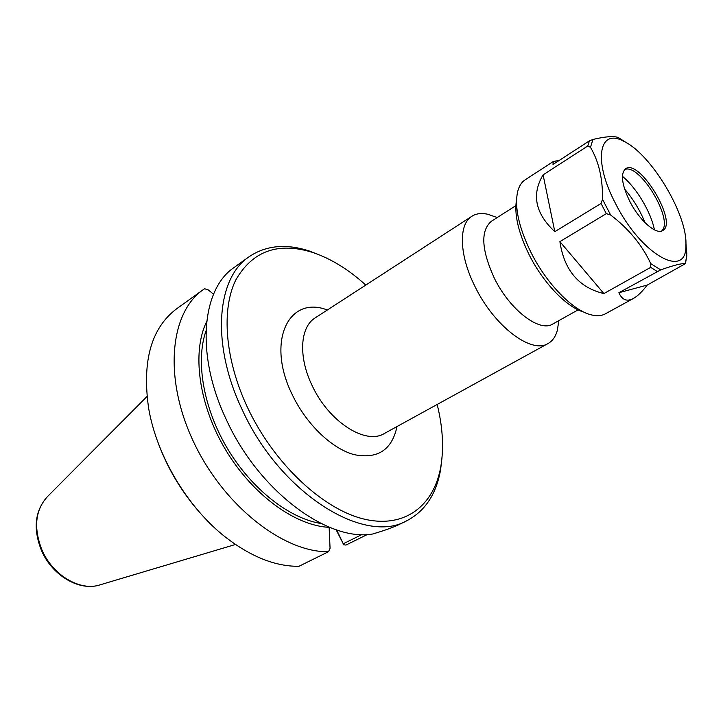 <?xml version="1.0" encoding="UTF-8"?>
<svg xmlns="http://www.w3.org/2000/svg" width="723" height="723" viewBox="0 0 723 723"><rect width="100%" height="100%" fill="white"/><g stroke="black" fill="none" stroke-linecap="round" stroke-linejoin="round"><path stroke-width="1.08" d="M495.382 216.9L487.935 214.297C481.635 212.833 476.294 213.475 471.902 216.249C458.328 224.247 459.132 255.291 475.119 286.778C494.288 326.353 531.541 354.306 548.025 343.542C552.544 340.985 555.644 336.593 557.325 330.348L558.554 322.557M437.171 404.464C442.72 426.841 443.958 447.429 440.885 466.227C434.207 505.63 404.735 529.055 363.488 518.942C322.386 508.947 273.61 463.208 247.429 407.302C224.943 359.358 221.238 309.778 235.653 280.235C252.454 250.827 278.283 241.609 313.122 252.58C331.143 258.771 348.694 269.607 365.784 285.07M515.833 205.666L491.333 221.31C480.388 230.709 481.373 249.643 494.288 278.102C509.778 309.932 539.638 332.697 552.761 324.031L578.129 309.851M328.495 551.712C283.588 552.679 223.308 505.558 193.43 441.572C163.281 377.659 169.995 312.607 203.145 289.733L176.62 308.802C151.215 327.989 141.889 361.175 148.658 408.368C156.665 455.824 187.799 507.889 225.82 537.406C251.224 556.9 275.599 566.534 298.942 566.308L328.495 551.712L330.059 548.26L329.119 527.121M361.925 534.541L343.244 543.777L336.692 529.923M336.105 529.724L343.244 543.777M213.538 294.216L208.17 289.833L204.555 288.757L203.145 289.733M321.292 255.68L310.022 251.233C286.48 243.398 266.154 245.242 249.046 256.764L234.279 267.365C201.572 289.028 195.409 354.758 226.281 419.521C258.563 490.79 327.718 542.006 372.625 534.008C383.542 530.809 391.92 527.853 397.767 525.16L406.877 520.705C425.124 511.08 436.367 494.044 440.605 469.607L442.024 457.569M249.046 256.764C216.575 278.219 210.89 344.265 242.196 409.679C279.964 493.258 364.455 545.458 406.877 520.705M156.864 439.322C166.914 467.799 182.097 493.194 202.431 515.517M343.552 544.771L345.946 545.061L367.429 534.478M321.129 523.524C289.435 518.554 251.785 489.236 227.573 448.766C203.38 408.287 195.364 361.238 205.983 330.971M329.218 527.347C295.3 525.865 252.309 494.713 225.468 449.57C198.563 404.455 191.731 351.956 206.661 321.572M603.886 293.583C578.834 287.564 564.175 270.248 559.891 241.627L606.299 213.656L610.619 214.984C628.73 228.784 642.105 244.998 650.754 263.606L650.691 267.365L603.886 293.583L559.891 241.627M633.447 298.436C626.977 301.943 622.123 300.036 618.879 292.716L660.677 269.896C673.691 265.26 681.906 263.19 685.323 263.687L647.212 285.088C642.25 291.631 637.659 296.087 633.447 298.436L605.386 313.827C601.482 315.96 596.674 316.276 590.953 314.785C572.688 310.366 546.516 283.579 531.044 252.562C518.933 227.7 514.433 207.528 517.551 192.038C518.942 186.299 521.509 182.205 525.223 179.774L553.267 161.563L559.475 160.262M601.039 203.479L554.812 231.667C535.282 213.43 531.369 194.496 543.09 174.858L587.781 145.992L590.474 147.347C598.816 161.464 602.837 178.798 602.521 199.331L601.039 203.479L606.299 213.656M627.067 143.127L618.255 137.506C613.773 135.879 605.341 136.53 592.95 139.449L589.408 140.858L552.996 164.455L553.267 161.563M554.812 231.667L543.09 174.858M645.015 222.675C640.009 210.285 633.203 199.087 624.609 189.074M622.413 176.313C636.394 187.664 651.043 212.155 654.423 229.851M647.212 285.088L618.879 292.716M686.787 256.204L685.72 239.494M615.562 203.597C592.715 160.578 598.987 127.402 623.895 141.374C651.215 154.008 687.709 215.029 685.91 245.07C687.085 279.946 641.599 255.544 615.562 203.597M583.795 312.065C566.85 307.402 543.217 282.946 529.173 254.812C518.246 232.417 514.044 214.026 516.556 199.629M624.771 169.408L626.082 169.119C641.147 166.028 672.354 218.21 662.503 230.022L661.626 231.044M629.878 201.554C621.708 184.555 620.298 173.61 625.639 168.73C639.747 158.355 678.445 223.073 662.639 230.592C656.177 235.065 639.484 220.488 629.878 201.554M548.025 343.542L384.347 433.502C365.657 445.269 328.766 421.771 312.137 385.567C298.111 356.837 300.045 326.986 315.21 317.876L471.902 216.249M327.338 310.004C288.811 294.912 265.838 341.256 292.237 394.622C306.227 424.121 331.749 448.576 354.026 454.613C377.596 459.358 391.929 449.995 397.026 426.534M47.438 496.629C34.821 510.736 32.851 528.703 41.5 550.537C52.183 575.598 79.584 591.785 100.163 584.808C80.605 591.667 52.788 575.526 41.988 550.04C33.375 527.926 35.192 510.122 47.438 496.629L146.977 396.52M587.781 145.992L589.408 140.858M657.144 271.441L650.691 267.365M590.474 147.347L592.95 139.449M686.85 254.984L685.323 263.687M660.677 269.896L650.754 263.606M610.619 214.984L602.521 199.331M497.225 217.551L487.935 214.297M558.861 320.623L557.325 330.348M313.122 252.58L310.022 251.233M440.885 466.227L440.605 469.607M100.163 584.808L235.463 544.482M685.467 263.741L686.85 255.065M623.895 141.374L618.255 137.506M685.91 245.07L686.814 253.439"/></g></svg>
